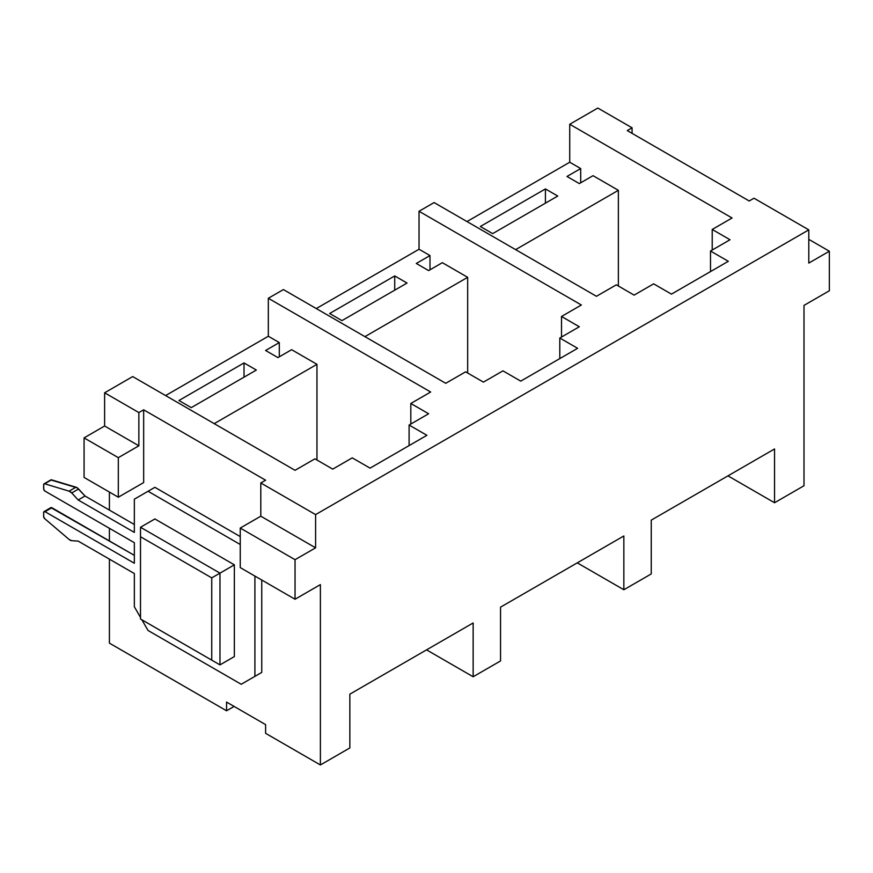 <?xml version="1.0" encoding="UTF-8"?>
<svg xmlns="http://www.w3.org/2000/svg" width="873" height="873" viewBox="0 0 873 873"><rect width="100%" height="100%" fill="white"/><g stroke="black" fill="none" stroke-linecap="round" stroke-linejoin="round"><path stroke-width="1.31" d="M109.409 643.139L109.409 559.135L109.409 643.139L226.565 710.775L109.409 643.139M109.409 540.944L109.409 528.296L109.409 540.944L134.344 555.348L50.896 507.628A1.942 1.124 -120 0 1 51.867 507.726L45.025 511.687L134.344 563.249L134.344 542.69L45.025 491.117A1.942 1.124 60 0 1 43.65 488.738L43.65 484.722A1.942 1.124 60 0 1 44.054 483.828A1.942 1.124 60 0 1 44.698 483.784L69.109 491.161A5.816 3.361 60 0 1 71.728 492.95L78.177 499.978L134.344 532.41L134.344 499.181L148.05 491.27L240.25 544.501L148.05 491.27L154.892 487.32L240.25 536.6L154.892 487.32L134.344 499.181L134.344 532.41L78.177 499.978L85.019 496.017L78.177 499.978L71.728 492.95L78.581 488.989L71.728 492.95L69.109 491.161L75.962 487.199L69.109 491.161L44.698 483.784L51.551 479.834L43.726 484.242L43.759 489.404L45.025 491.117L134.344 542.69L134.344 563.249L45.025 511.687L51.867 507.726L109.409 540.944M50.798 479.954L77.282 487.865L85.019 496.017L109.409 510.105L109.409 492.066L109.409 510.105L134.344 524.498L85.019 496.017L78.581 488.989A5.816 3.361 -120 0 0 75.962 487.199L51.551 479.834A1.942 1.124 -120 0 0 50.896 479.877L44.054 483.828M84.07 477.433L84.07 437.886L104.618 426.013L104.618 392.795L132.696 376.579L295.041 470.307L314.913 458.838L332.722 469.128L352.245 457.856L332.722 469.128L314.913 458.838L295.041 470.307L132.696 376.579L104.618 392.795L138.862 412.569L104.618 392.795L104.618 426.013L84.07 437.886L118.313 457.659L138.862 445.797L104.618 426.013L138.862 445.797L118.313 457.659L118.313 497.206L84.07 477.433L118.313 497.206L143.663 482.573L118.313 497.206L118.313 457.659L84.07 437.886L84.07 477.433M165.586 395.567L268.327 336.247L268.327 298.271L283.398 289.574L445.743 383.302L465.615 371.833L483.424 382.123L502.946 370.85L483.424 382.123L465.615 371.833L445.743 383.302L283.398 289.574L268.327 298.271L430.673 392.01L268.327 298.271L268.327 336.247L165.586 395.567M316.277 308.562L419.029 249.242L419.029 211.266L434.099 202.569L596.445 296.296L616.316 284.827L634.125 295.118L653.648 283.845L634.125 295.118L616.316 284.827L596.445 296.296L434.099 202.569L419.029 211.266L581.374 305.004L419.029 211.266L419.029 249.242L316.277 308.562M466.979 221.556L569.731 162.236L569.731 124.261L597.819 108.045L632.074 127.818L627.272 130.59L749.209 200.986L753.999 198.215L808.802 229.861L315.6 514.601L315.6 547.829L295.041 559.691L295.041 599.238L320.391 584.604L320.391 764.955L265.61 733.32L320.391 764.955L320.391 584.604L295.041 599.238L240.25 567.603L240.25 528.056L295.041 559.691L315.6 547.829L260.798 516.194L240.25 528.056L260.798 516.194L260.798 482.965L265.588 480.205L143.663 409.808L143.663 482.573L143.663 409.808L138.862 412.569L138.862 445.797L138.862 412.569L143.663 409.808L265.588 480.205L260.798 482.965L260.798 516.194L315.6 547.829L315.6 514.601L260.798 482.965L315.6 514.601L808.802 229.861L808.802 263.079L808.802 229.861L753.999 198.215L749.209 200.986L627.272 130.59L632.074 127.818L632.074 133.362L632.074 127.818L597.819 108.045L569.731 124.261L732.076 217.988L569.731 124.261L569.731 162.236L466.979 221.556M428.621 413.758L409.099 425.031L409.099 445.59L409.099 425.031L426.908 435.311L409.099 425.031L428.621 413.758L410.812 403.479L430.673 392.01L410.812 403.479L410.812 424.038L410.812 403.479L428.621 413.758M370.054 468.135L352.245 457.856L370.054 468.135L426.908 435.311L370.054 468.135M579.323 326.753L559.8 338.026L559.8 358.585L559.8 338.026L577.61 348.305L559.8 338.026L579.323 326.753L561.514 316.473L581.374 305.004L561.514 316.473L561.514 337.033L561.514 316.473L579.323 326.753M520.755 381.13L502.946 370.85L520.755 381.13L577.61 348.305L520.755 381.13M623.846 589.755L577.271 562.856L623.846 589.755L651.247 573.932L623.846 589.755L623.846 535.967L623.846 589.755M234.095 706.432L226.565 710.775L226.565 702.078L265.61 724.623L265.61 733.32L265.61 724.623L226.565 702.078L226.565 710.775L234.095 706.432M349.844 747.943L320.391 764.955L349.844 747.943L349.844 694.155L473.144 622.973L473.144 676.761L426.57 649.861L473.144 676.761L500.545 660.937L473.144 676.761L473.144 622.973L349.844 694.155L349.844 747.943M316.964 364.325L316.964 460.027L316.964 364.325L291.626 349.691L277.92 357.603L265.588 350.477L279.295 342.576L268.327 336.247L279.295 342.576L279.295 356.806L279.295 342.576L265.588 350.477L277.92 357.603L291.626 349.691L316.964 364.325L214.212 423.645L316.964 364.325M467.666 277.319L467.666 373.022L467.666 277.319L442.327 262.686L428.621 270.597L416.29 263.471L429.996 255.56L419.029 249.242L429.996 255.56L429.996 269.801L429.996 255.56L416.29 263.471L428.621 270.597L442.327 262.686L467.666 277.319L364.914 336.64L467.666 277.319M730.024 239.748L710.502 251.02L710.502 271.579L710.502 251.02L728.311 261.3L710.502 251.02L730.024 239.748L712.215 229.457L732.076 217.988L712.215 229.457L712.215 250.027L712.215 229.457L730.024 239.748M671.457 294.125L653.648 283.845L671.457 294.125L728.311 261.3L671.457 294.125M261.758 580.021L261.758 672.406L241.21 684.268L148.05 630.481L141.884 619.808L148.05 630.481L241.21 684.268L261.758 672.406L241.21 684.268L261.758 672.406L261.758 580.021M618.368 190.314L618.368 286.017L618.368 190.314L593.029 175.68L579.323 183.592L566.992 176.466L580.698 168.554L569.731 162.236L580.698 168.554L580.698 182.795L580.698 168.554L566.992 176.466L579.323 183.592L593.029 175.68L618.368 190.314L515.616 249.634L618.368 190.314M804 305.397L804 485.737L804 305.397L829.35 290.764L829.35 251.217L808.802 263.079L829.35 251.217L829.35 290.764L804 305.397M500.545 660.937L500.545 607.15L623.846 535.967L500.545 607.15L500.545 660.937M651.247 573.932L651.247 520.144L774.547 448.962L774.547 502.75L804 485.737L774.547 502.75L727.973 475.85L774.547 502.75L774.547 448.962L651.247 520.144L651.247 573.932M808.802 239.355L829.35 251.217L808.802 239.355M545.418 188.928L557.749 196.043L492.667 233.615L480.336 226.5L545.418 188.928L557.749 196.043L492.667 233.615L480.336 226.5L545.418 188.928L545.418 203.158L545.418 188.928M240.25 567.603L295.041 599.238L295.041 559.691L240.25 528.056L240.25 567.603M43.65 512.473A1.942 1.124 60 0 1 44.054 511.589A1.942 1.124 60 0 1 45.025 511.687L43.759 511.927L43.65 516.5L43.65 512.473M44.698 518.649A1.942 1.124 60 0 1 43.65 516.5L44.698 518.649L69.109 539.459L44.698 518.649M71.728 540.693A5.816 3.361 60 0 1 69.109 539.459L71.728 540.693L78.177 541.107L71.728 540.693M134.344 573.539L78.177 541.107L134.344 573.539L134.344 606.757L134.344 573.539M140.509 617.44L134.344 606.757L140.509 617.44M254.905 576.06L254.905 676.357L254.905 576.06M154.892 518.955L234.357 564.831L234.357 656.583L234.357 564.831L219.974 573.135L219.974 664.888L234.357 656.583L219.974 664.888L140.509 619.012L140.509 536.753L211.746 577.882L211.746 660.152L140.509 619.012L140.509 527.259L154.892 518.955L140.509 527.259L219.974 573.135L234.357 564.831L154.892 518.955M140.509 527.259L140.509 536.753L211.746 577.882L219.974 573.135L140.509 527.259M140.509 619.012L219.974 664.888L140.509 619.012M219.974 573.135L211.746 577.882L211.746 660.152L219.974 664.888L219.974 573.135M394.716 275.933L407.047 283.048L341.965 320.62L329.634 313.505L394.716 275.933L407.047 283.048L341.965 320.62L329.634 313.505L394.716 275.933L394.716 290.174L394.716 275.933M244.014 362.939L256.346 370.054L191.263 407.626L178.943 400.511L244.014 362.939L256.346 370.054L191.263 407.626L178.943 400.511L244.014 362.939L244.014 377.18L244.014 362.939M44.054 511.589L50.896 507.628"/></g></svg>
